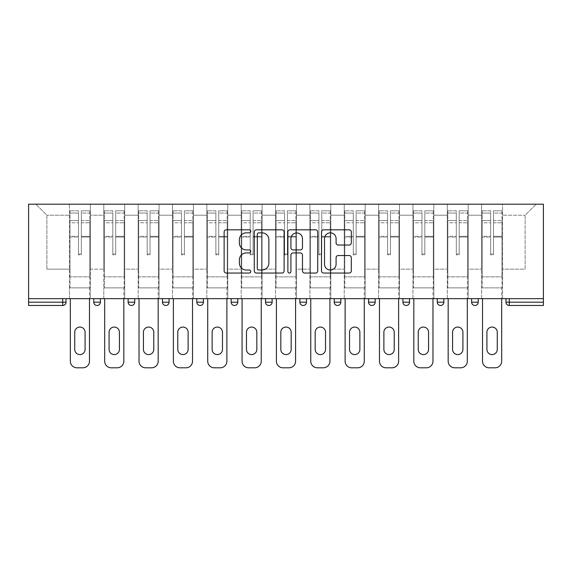 <?xml version="1.0" encoding="UTF-8"?>
<svg xmlns="http://www.w3.org/2000/svg" width="572" height="572" viewBox="0 0 572 572"><rect width="100%" height="100%" fill="white"/><g stroke="black" fill="none" stroke-linecap="round" stroke-linejoin="round"><path stroke-width="0.43" stroke-dasharray="2.86 2.15" d="M250.772 231.331A1.516 1.516 0 0 0 249.256 229.815L226.297 229.815A2.159 2.159 0 0 0 224.131 231.982L224.131 270.885A2.159 2.159 0 0 0 226.297 273.044L249.256 273.044A1.516 1.516 0 0 0 250.772 271.528A1.516 1.516 0 0 0 249.256 270.02L246.289 270.02A6.914 6.914 0 0 1 239.368 263.099L239.368 259.86A6.914 6.914 0 0 1 246.289 252.946L249.256 252.946A1.516 1.516 0 0 0 250.772 251.43A1.516 1.516 0 0 0 249.256 249.921L246.289 249.921A6.914 6.914 0 0 1 239.368 243L239.368 239.761A6.914 6.914 0 0 1 246.289 232.84L249.256 232.84A1.516 1.516 0 0 0 250.772 231.331M502.552 287.873L481.638 287.873L502.552 287.873L502.552 204.197L536.136 204.197L502.552 204.197L502.552 215.208L525.125 215.208L502.552 215.208L502.552 269.155L525.125 269.155L525.125 215.208L536.136 204.197L525.125 215.208L525.125 269.155L502.552 269.155L502.552 204.197L502.552 287.873L481.638 287.873L502.552 287.873L502.552 298.663L481.638 298.663L502.552 298.663L502.552 287.873M468.203 287.873L447.29 287.873L468.203 287.873L468.203 204.197L502.552 204.197L468.203 204.197L468.203 215.208L481.638 215.208L481.638 269.155L481.638 215.208L468.203 215.208L468.203 269.155L481.638 269.155L468.203 269.155L468.203 204.197L468.203 287.873L447.29 287.873L468.203 287.873L468.203 298.663L447.29 298.663L468.203 298.663L468.203 287.873M433.855 287.873L412.941 287.873L433.855 287.873L433.855 204.197L468.203 204.197L433.855 204.197L433.855 215.208L447.29 215.208L447.29 269.155L447.29 215.208L433.855 215.208L433.855 269.155L447.29 269.155L433.855 269.155L433.855 204.197L433.855 287.873L412.941 287.873L433.855 287.873L433.855 298.663L412.941 298.663L433.855 298.663L433.855 287.873M399.506 287.873L378.592 287.873L399.506 287.873L399.506 204.197L433.855 204.197L399.506 204.197L399.506 215.208L412.941 215.208L412.941 269.155L412.941 215.208L399.506 215.208L399.506 269.155L412.941 269.155L399.506 269.155L399.506 204.197L399.506 287.873L378.592 287.873L399.506 287.873L399.506 298.663L378.592 298.663L399.506 298.663L399.506 287.873M365.158 287.873L344.237 287.873L365.158 287.873L365.158 204.197L399.506 204.197L365.158 204.197L365.158 215.208L378.592 215.208L378.592 269.155L378.592 215.208L365.158 215.208L365.158 269.155L378.592 269.155L365.158 269.155L365.158 204.197L365.158 287.873L344.237 287.873L365.158 287.873L365.158 298.663L344.237 298.663L365.158 298.663L365.158 287.873M330.809 287.873L309.888 287.873L330.809 287.873L330.809 204.197L365.158 204.197L330.809 204.197L330.809 215.208L344.237 215.208L344.237 269.155L344.237 215.208L330.809 215.208L330.809 269.155L344.237 269.155L330.809 269.155L330.809 204.197L330.809 287.873L309.888 287.873L330.809 287.873L330.809 298.663L309.888 298.663L330.809 298.663L330.809 287.873M296.46 287.873L275.54 287.873L296.46 287.873L296.46 204.197L330.809 204.197L296.46 204.197L296.46 215.208L309.888 215.208L309.888 269.155L309.888 215.208L296.46 215.208L296.46 269.155L309.888 269.155L296.46 269.155L296.46 204.197L296.46 287.873L275.54 287.873L296.46 287.873L296.46 298.663L275.54 298.663L296.46 298.663L296.46 287.873M262.112 287.873L241.191 287.873L262.112 287.873L262.112 204.197L296.46 204.197L262.112 204.197L262.112 215.208L275.54 215.208L275.54 269.155L275.54 215.208L262.112 215.208L262.112 269.155L275.54 269.155L262.112 269.155L262.112 204.197L262.112 287.873L241.191 287.873L262.112 287.873L262.112 298.663L241.191 298.663L262.112 298.663L262.112 287.873M227.763 287.873L206.842 287.873L227.763 287.873L227.763 204.197L262.112 204.197L227.763 204.197L227.763 215.208L241.191 215.208L241.191 269.155L241.191 215.208L227.763 215.208L227.763 269.155L241.191 269.155L227.763 269.155L227.763 204.197L227.763 287.873L206.842 287.873L227.763 287.873L227.763 298.663L206.842 298.663L227.763 298.663L227.763 287.873M193.407 287.873L172.494 287.873L193.407 287.873L193.407 204.197L227.763 204.197L193.407 204.197L193.407 215.208L206.842 215.208L206.842 269.155L206.842 215.208L193.407 215.208L193.407 269.155L206.842 269.155L193.407 269.155L193.407 204.197L193.407 287.873L172.494 287.873L193.407 287.873L193.407 298.663L172.494 298.663L193.407 298.663L193.407 287.873M159.059 287.873L138.145 287.873L159.059 287.873L159.059 204.197L193.407 204.197L159.059 204.197L159.059 215.208L172.494 215.208L172.494 269.155L172.494 215.208L159.059 215.208L159.059 269.155L172.494 269.155L159.059 269.155L159.059 204.197L159.059 287.873L138.145 287.873L159.059 287.873L159.059 298.663L138.145 298.663L159.059 298.663L159.059 287.873M124.71 287.873L103.797 287.873L124.71 287.873L124.71 204.197L159.059 204.197L124.71 204.197L124.71 215.208L138.145 215.208L138.145 269.155L138.145 215.208L124.71 215.208L124.71 269.155L138.145 269.155L124.71 269.155L124.71 204.197L124.71 287.873L103.797 287.873L124.71 287.873L124.71 298.663L103.797 298.663L124.71 298.663L124.71 287.873M28.6 298.663L543.4 298.663L543.4 204.197L28.6 204.197L28.6 305.484L62.727 305.484L62.727 302.18L28.6 302.18M103.797 204.197L124.71 204.197L90.362 204.197L103.797 204.197L103.797 269.155L103.797 215.208L90.362 215.208L103.797 215.208L103.797 204.197L103.797 287.873L103.797 204.197M69.448 204.197L90.362 204.197L90.362 269.155L103.797 269.155L90.362 269.155L90.362 204.197L90.362 287.873L69.448 287.873L90.362 287.873L90.362 204.197L35.864 204.197L69.448 204.197L69.448 269.155L69.448 215.208L46.875 215.208L69.448 215.208L69.448 204.197L69.448 287.873L90.362 287.873L69.448 287.873L69.448 204.197M481.638 215.208L481.638 204.197L481.638 215.208M447.29 215.208L447.29 204.197L447.29 215.208M412.941 215.208L412.941 204.197L412.941 215.208M378.592 215.208L378.592 204.197L378.592 215.208M344.237 215.208L344.237 204.197L344.237 215.208M309.888 215.208L309.888 204.197L309.888 215.208M275.54 215.208L275.54 204.197L275.54 215.208M241.191 215.208L241.191 204.197L241.191 215.208M206.842 215.208L206.842 204.197L206.842 215.208M172.494 215.208L172.494 204.197L172.494 215.208M138.145 215.208L138.145 204.197L138.145 215.208M46.875 269.155L69.448 269.155L46.875 269.155L46.875 215.208L35.864 204.197L46.875 215.208L46.875 269.155M505.97 302.18L509.273 302.18L509.273 305.484L543.4 305.484L543.4 302.18L509.273 302.18L509.273 298.663L505.97 298.663L543.4 298.663L509.273 298.663M69.448 298.663L69.448 287.873L69.448 298.663L90.362 298.663L90.362 287.873L90.362 298.663L69.448 298.663M471.621 298.663L478.228 298.663L471.621 298.663M437.273 298.663L443.872 298.663L437.273 298.663M402.917 298.663L409.523 298.663L402.917 298.663M368.568 298.663L375.175 298.663L368.568 298.663M334.22 298.663L340.826 298.663L334.22 298.663L334.22 302.18L340.826 302.18L340.826 298.663M299.871 298.663L306.478 298.663L299.871 298.663M265.522 298.663L272.129 298.663L265.522 298.663L265.522 302.18L272.129 302.18L272.129 298.663M231.174 298.663L237.78 298.663L231.174 298.663M196.825 298.663L203.432 298.663L196.825 298.663M162.477 298.663L169.083 298.663L162.477 298.663M128.128 298.663L134.727 298.663L128.128 298.663M93.772 298.663L100.379 298.663L93.772 298.663M543.4 298.663L543.4 302.18M103.797 298.663L103.797 287.873L103.797 298.663M138.145 298.663L138.145 204.197L138.145 298.663M172.494 298.663L172.494 204.197L172.494 298.663M206.842 298.663L206.842 204.197L206.842 298.663M241.191 298.663L241.191 204.197L241.191 298.663M275.54 298.663L275.54 204.197L275.54 298.663M309.888 298.663L309.888 204.197L309.888 298.663M344.237 298.663L344.237 204.197L344.237 298.663M378.592 298.663L378.592 204.197L378.592 298.663M412.941 298.663L412.941 204.197L412.941 298.663M447.29 298.663L447.29 204.197L447.29 298.663M481.638 298.663L481.638 204.197L481.638 298.663M196.825 302.18L203.432 302.18L203.432 298.663M303.174 305.484A3.303 3.303 0 0 1 299.871 302.18A3.303 3.303 0 0 0 303.174 305.484A3.303 3.303 0 0 0 306.478 302.18L306.478 298.663M371.872 305.484A3.303 3.303 0 0 0 375.175 302.18L375.175 298.663M268.826 305.484A3.303 3.303 0 0 0 272.129 302.18M337.523 305.484A3.303 3.303 0 0 0 340.826 302.18M440.569 305.484A3.303 3.303 0 0 1 437.273 302.18A3.303 3.303 0 0 0 440.569 305.484A3.303 3.303 0 0 0 443.872 302.18L437.273 302.18M474.924 305.484A3.303 3.303 0 0 1 471.621 302.18A3.303 3.303 0 0 0 474.924 305.484M284.112 270.885L284.112 231.982A2.159 2.159 0 0 0 281.946 229.815L256.442 229.815A2.159 2.159 0 0 0 254.283 231.982L254.283 270.885A2.159 2.159 0 0 0 256.442 273.044L281.946 273.044A2.159 2.159 0 0 0 284.112 270.885M258.823 232.84A1.516 1.516 0 0 0 257.307 234.356L257.307 268.504A1.516 1.516 0 0 0 258.823 270.02L261.955 270.02A6.914 6.914 0 0 0 268.869 263.099L268.869 239.761A6.914 6.914 0 0 0 261.955 232.84L258.823 232.84M290.054 229.815L315.558 229.815A2.159 2.159 0 0 1 317.717 231.982L317.717 270.885A2.159 2.159 0 0 1 315.558 273.044L304.64 273.044A2.159 2.159 0 0 1 302.481 270.885L302.481 255.105A2.159 2.159 0 0 0 300.321 252.946L293.078 252.946A2.159 2.159 0 0 0 290.919 255.105L290.919 271.528A1.516 1.516 0 0 1 289.403 273.044A1.516 1.516 0 0 1 287.888 271.528L287.888 231.982A2.159 2.159 0 0 1 290.054 229.815M302.481 238.731A5.784 5.784 0 0 0 296.696 232.954A5.784 5.784 0 0 0 290.919 238.731L290.919 247.755A2.159 2.159 0 0 0 293.078 249.921L300.321 249.921A2.159 2.159 0 0 0 302.481 247.755L302.481 238.731M338.252 245.052L349.163 245.052A2.159 2.159 0 0 0 351.322 242.893L351.322 231.982A2.159 2.159 0 0 0 349.163 229.815L323.659 229.815A2.159 2.159 0 0 0 321.5 231.982L321.5 270.885A2.159 2.159 0 0 0 323.659 273.044L349.163 273.044A2.159 2.159 0 0 0 351.322 270.885L351.322 257.7A2.159 2.159 0 0 0 349.163 255.534L338.252 255.534A2.159 2.159 0 0 0 336.086 257.7L336.086 264.235A5.784 5.784 0 0 1 330.309 270.02A5.784 5.784 0 0 1 324.524 264.235L324.524 238.624A5.784 5.784 0 0 1 330.309 232.84A5.784 5.784 0 0 1 336.086 238.624L336.086 242.893A2.159 2.159 0 0 0 338.252 245.052M81.338 237.073L81.338 213.056L89.811 213.056L89.811 210.803L89.811 222.78L89.811 213.056L81.338 213.056L81.338 210.803L89.811 210.803L81.338 210.803L81.338 237.073L89.811 237.073L89.811 220.527L89.811 276.862L89.811 236.3L89.811 276.862L69.999 276.862L69.999 213.056L78.471 213.056L78.471 237.073L78.471 210.803L69.999 210.803L78.471 210.803L78.471 254.068L81.338 254.068L81.338 210.803L81.338 236.3L89.811 236.3L81.338 236.3L81.338 254.068L78.471 254.068L78.471 213.056L69.999 213.056L69.999 210.803L69.999 222.78L78.471 222.78L69.999 222.78L69.999 232.825L69.999 220.527L78.471 220.527L69.999 220.527L69.999 237.073L69.999 232.825L69.999 236.3L78.471 236.3L69.999 236.3L69.999 276.862L69.999 237.073L78.471 237.073L78.471 254.84L81.338 254.84L81.338 237.073L89.811 237.073L89.811 287.873L69.999 287.873L89.811 287.873L89.811 276.862L69.999 276.862L89.811 276.862L69.999 276.862L69.999 237.073L78.471 237.073L78.471 254.84L81.338 254.84L81.338 237.073M70.327 298.663L70.327 361.197A6.607 6.607 0 0 0 76.934 367.803L82.876 367.803A6.607 6.607 0 0 0 89.482 361.197L89.482 287.873L70.327 287.873L89.482 287.873L89.482 298.663M74.732 332.239A5.177 5.177 0 0 1 79.901 327.062A5.177 5.177 0 0 1 85.078 332.239L85.078 349.413A5.177 5.177 0 0 1 79.901 354.59A5.177 5.177 0 0 1 74.732 349.413L74.732 332.239M69.999 276.862L69.999 287.873L69.999 276.862M81.338 254.84L81.338 254.068L81.338 254.84M78.471 254.84L78.471 254.068L78.471 254.84M115.687 237.073L115.687 213.056L124.16 213.056L124.16 210.803L124.16 222.78L124.16 213.056L115.687 213.056L115.687 210.803L124.16 210.803L115.687 210.803L115.687 237.073L124.16 237.073L124.16 220.527L124.16 276.862L124.16 236.3L124.16 276.862L104.347 276.862L104.347 213.056L112.82 213.056L112.82 237.073L112.82 210.803L104.347 210.803L112.82 210.803L112.82 254.068L115.687 254.068L115.687 210.803L115.687 236.3L124.16 236.3L115.687 236.3L115.687 254.068L112.82 254.068L112.82 213.056L104.347 213.056L104.347 210.803L104.347 222.78L112.82 222.78L104.347 222.78L104.347 232.825L104.347 220.527L112.82 220.527L104.347 220.527L104.347 237.073L104.347 232.825L104.347 236.3L112.82 236.3L104.347 236.3L104.347 276.862L104.347 237.073L112.82 237.073L112.82 254.84L115.687 254.84L115.687 237.073L124.16 237.073L124.16 287.873L104.347 287.873L124.16 287.873L124.16 276.862L104.347 276.862L124.16 276.862L104.347 276.862L104.347 237.073L112.82 237.073L112.82 254.84L115.687 254.84L115.687 237.073M104.676 298.663L104.676 361.197A6.607 6.607 0 0 0 111.283 367.803L117.224 367.803A6.607 6.607 0 0 0 123.831 361.197L123.831 287.873L104.676 287.873L123.831 287.873L123.831 298.663M109.08 332.239A5.177 5.177 0 0 1 114.25 327.062A5.177 5.177 0 0 1 119.426 332.239L119.426 349.413A5.177 5.177 0 0 1 114.25 354.59A5.177 5.177 0 0 1 109.08 349.413L109.08 332.239M104.347 276.862L104.347 287.873L104.347 276.862M115.687 254.84L115.687 254.068L115.687 254.84M112.82 254.84L112.82 254.068L112.82 254.84M150.036 237.073L150.036 213.056L158.508 213.056L158.508 210.803L158.508 222.78L158.508 213.056L150.036 213.056L150.036 210.803L158.508 210.803L150.036 210.803L150.036 237.073L158.508 237.073L158.508 220.527L158.508 276.862L158.508 236.3L158.508 276.862L138.696 276.862L138.696 213.056L147.168 213.056L147.168 237.073L147.168 210.803L138.696 210.803L147.168 210.803L147.168 254.068L150.036 254.068L150.036 210.803L150.036 236.3L158.508 236.3L150.036 236.3L150.036 254.068L147.168 254.068L147.168 213.056L138.696 213.056L138.696 210.803L138.696 222.78L147.168 222.78L138.696 222.78L138.696 232.825L138.696 220.527L147.168 220.527L138.696 220.527L138.696 237.073L138.696 232.825L138.696 236.3L147.168 236.3L138.696 236.3L138.696 276.862L138.696 237.073L147.168 237.073L147.168 254.84L150.036 254.84L150.036 237.073L158.508 237.073L158.508 287.873L138.696 287.873L158.508 287.873L158.508 276.862L138.696 276.862L158.508 276.862L138.696 276.862L138.696 237.073L147.168 237.073L147.168 254.84L150.036 254.84L150.036 237.073M139.025 298.663L139.025 361.197A6.607 6.607 0 0 0 145.631 367.803L151.573 367.803A6.607 6.607 0 0 0 158.179 361.197L158.179 287.873L139.025 287.873L158.179 287.873L158.179 298.663M143.429 332.239A5.177 5.177 0 0 1 148.606 327.062A5.177 5.177 0 0 1 153.775 332.239L153.775 349.413A5.177 5.177 0 0 1 148.606 354.59A5.177 5.177 0 0 1 143.429 349.413L143.429 332.239M138.696 276.862L138.696 287.873L138.696 276.862M150.036 254.84L150.036 254.068L150.036 254.84M147.168 254.84L147.168 254.068L147.168 254.84M184.384 237.073L184.384 213.056L192.857 213.056L192.857 210.803L192.857 222.78L192.857 213.056L184.384 213.056L184.384 210.803L192.857 210.803L184.384 210.803L184.384 237.073L192.857 237.073L192.857 220.527L192.857 276.862L192.857 236.3L192.857 276.862L173.044 276.862L173.044 213.056L181.524 213.056L181.524 237.073L181.524 210.803L173.044 210.803L181.524 210.803L181.524 254.068L184.384 254.068L184.384 210.803L184.384 236.3L192.857 236.3L184.384 236.3L184.384 254.068L181.524 254.068L181.524 213.056L173.044 213.056L173.044 210.803L173.044 222.78L181.524 222.78L173.044 222.78L173.044 232.825L173.044 220.527L181.524 220.527L173.044 220.527L173.044 237.073L173.044 232.825L173.044 236.3L181.524 236.3L173.044 236.3L173.044 276.862L173.044 237.073L181.524 237.073L181.524 254.84L184.384 254.84L184.384 237.073L192.857 237.073L192.857 287.873L173.044 287.873L192.857 287.873L192.857 276.862L173.044 276.862L192.857 276.862L173.044 276.862L173.044 237.073L181.524 237.073L181.524 254.84L184.384 254.84L184.384 237.073M173.373 298.663L173.373 361.197A6.607 6.607 0 0 0 179.98 367.803L185.921 367.803A6.607 6.607 0 0 0 192.528 361.197L192.528 287.873L173.373 287.873L192.528 287.873L192.528 298.663M177.778 332.239A5.177 5.177 0 0 1 182.954 327.062A5.177 5.177 0 0 1 188.124 332.239L188.124 349.413A5.177 5.177 0 0 1 182.954 354.59A5.177 5.177 0 0 1 177.778 349.413L177.778 332.239M173.044 276.862L173.044 287.873L173.044 276.862M184.384 254.84L184.384 254.068L184.384 254.84M181.524 254.84L181.524 254.068L181.524 254.84M218.733 237.073L218.733 213.056L227.213 213.056L227.213 210.803L227.213 222.78L227.213 213.056L218.733 213.056L218.733 210.803L227.213 210.803L218.733 210.803L218.733 237.073L227.213 237.073L227.213 220.527L227.213 276.862L227.213 236.3L227.213 276.862L207.393 276.862L207.393 213.056L215.873 213.056L215.873 237.073L215.873 210.803L207.393 210.803L215.873 210.803L215.873 254.068L218.733 254.068L218.733 210.803L218.733 236.3L227.213 236.3L218.733 236.3L218.733 254.068L215.873 254.068L215.873 213.056L207.393 213.056L207.393 210.803L207.393 222.78L215.873 222.78L207.393 222.78L207.393 232.825L207.393 220.527L215.873 220.527L207.393 220.527L207.393 237.073L207.393 232.825L207.393 236.3L215.873 236.3L207.393 236.3L207.393 276.862L207.393 237.073L215.873 237.073L215.873 254.84L218.733 254.84L218.733 237.073L227.213 237.073L227.213 287.873L207.393 287.873L227.213 287.873L227.213 276.862L207.393 276.862L227.213 276.862L207.393 276.862L207.393 237.073L215.873 237.073L215.873 254.84L218.733 254.84L218.733 237.073M207.722 298.663L207.722 361.197A6.607 6.607 0 0 0 214.328 367.803L220.277 367.803A6.607 6.607 0 0 0 226.877 361.197L226.877 287.873L207.722 287.873L226.877 287.873L226.877 298.663M212.126 332.239A5.177 5.177 0 0 1 217.303 327.062A5.177 5.177 0 0 1 222.472 332.239L222.472 349.413A5.177 5.177 0 0 1 217.303 354.59A5.177 5.177 0 0 1 212.126 349.413L212.126 332.239M207.393 276.862L207.393 287.873L207.393 276.862M218.733 254.84L218.733 254.068L218.733 254.84M215.873 254.84L215.873 254.068L215.873 254.84M253.081 237.073L253.081 213.056L261.561 213.056L261.561 210.803L261.561 222.78L261.561 213.056L253.081 213.056L253.081 210.803L261.561 210.803L253.081 210.803L253.081 237.073L261.561 237.073L261.561 220.527L261.561 276.862L261.561 236.3L261.561 276.862L241.742 276.862L241.742 213.056L250.221 213.056L250.221 237.073L250.221 210.803L241.742 210.803L250.221 210.803L250.221 254.068L253.081 254.068L253.081 210.803L253.081 236.3L261.561 236.3L253.081 236.3L253.081 254.068L250.221 254.068L250.221 213.056L241.742 213.056L241.742 210.803L241.742 222.78L250.221 222.78L241.742 222.78L241.742 232.825L241.742 220.527L250.221 220.527L241.742 220.527L241.742 237.073L241.742 232.825L241.742 236.3L250.221 236.3L241.742 236.3L241.742 276.862L241.742 237.073L250.221 237.073L250.221 254.84L253.081 254.84L253.081 237.073L261.561 237.073L261.561 287.873L241.742 287.873L261.561 287.873L261.561 276.862L241.742 276.862L261.561 276.862L241.742 276.862L241.742 237.073L250.221 237.073L250.221 254.84L253.081 254.84L253.081 237.073M242.07 298.663L242.07 361.197A6.607 6.607 0 0 0 248.677 367.803L254.626 367.803A6.607 6.607 0 0 0 261.232 361.197L261.232 287.873L242.07 287.873L261.232 287.873L261.232 298.663M246.475 332.239A5.177 5.177 0 0 1 251.651 327.062A5.177 5.177 0 0 1 256.828 332.239L256.828 349.413A5.177 5.177 0 0 1 251.651 354.59A5.177 5.177 0 0 1 246.475 349.413L246.475 332.239M241.742 276.862L241.742 287.873L241.742 276.862M253.081 254.84L253.081 254.068L253.081 254.84M250.221 254.84L250.221 254.068L250.221 254.84M287.43 237.073L287.43 213.056L295.91 213.056L295.91 210.803L295.91 222.78L295.91 213.056L287.43 213.056L287.43 210.803L295.91 210.803L287.43 210.803L287.43 237.073L295.91 237.073L295.91 220.527L295.91 276.862L295.91 236.3L295.91 276.862L276.09 276.862L276.09 213.056L284.57 213.056L284.57 237.073L284.57 210.803L276.09 210.803L284.57 210.803L284.57 254.068L287.43 254.068L287.43 210.803L287.43 236.3L295.91 236.3L287.43 236.3L287.43 254.068L284.57 254.068L284.57 213.056L276.09 213.056L276.09 210.803L276.09 222.78L284.57 222.78L276.09 222.78L276.09 232.825L276.09 220.527L284.57 220.527L276.09 220.527L276.09 237.073L276.09 232.825L276.09 236.3L284.57 236.3L276.09 236.3L276.09 276.862L276.09 237.073L284.57 237.073L284.57 254.84L287.43 254.84L287.43 237.073L295.91 237.073L295.91 287.873L276.09 287.873L295.91 287.873L295.91 276.862L276.09 276.862L295.91 276.862L276.09 276.862L276.09 237.073L284.57 237.073L284.57 254.84L287.43 254.84L287.43 237.073M276.419 298.663L276.419 361.197A6.607 6.607 0 0 0 283.026 367.803L288.974 367.803A6.607 6.607 0 0 0 295.581 361.197L295.581 287.873L276.419 287.873L295.581 287.873L295.581 298.663M280.823 332.239A5.177 5.177 0 0 1 286 327.062A5.177 5.177 0 0 1 291.177 332.239L291.177 349.413A5.177 5.177 0 0 1 286 354.59A5.177 5.177 0 0 1 280.823 349.413L280.823 332.239M276.09 276.862L276.09 287.873L276.09 276.862M287.43 254.84L287.43 254.068L287.43 254.84M284.57 254.84L284.57 254.068L284.57 254.84M321.779 237.073L321.779 213.056L330.258 213.056L330.258 210.803L330.258 222.78L330.258 213.056L321.779 213.056L321.779 210.803L330.258 210.803L321.779 210.803L321.779 237.073L330.258 237.073L330.258 220.527L330.258 276.862L330.258 236.3L330.258 276.862L310.439 276.862L310.439 213.056L318.919 213.056L318.919 237.073L318.919 210.803L310.439 210.803L318.919 210.803L318.919 254.068L321.779 254.068L321.779 210.803L321.779 236.3L330.258 236.3L321.779 236.3L321.779 254.068L318.919 254.068L318.919 213.056L310.439 213.056L310.439 210.803L310.439 222.78L318.919 222.78L310.439 222.78L310.439 232.825L310.439 220.527L318.919 220.527L310.439 220.527L310.439 237.073L310.439 232.825L310.439 236.3L318.919 236.3L310.439 236.3L310.439 276.862L310.439 237.073L318.919 237.073L318.919 254.84L321.779 254.84L321.779 237.073L330.258 237.073L330.258 287.873L310.439 287.873L330.258 287.873L330.258 276.862L310.439 276.862L330.258 276.862L310.439 276.862L310.439 237.073L318.919 237.073L318.919 254.84L321.779 254.84L321.779 237.073M310.768 298.663L310.768 361.197A6.607 6.607 0 0 0 317.374 367.803L323.323 367.803A6.607 6.607 0 0 0 329.93 361.197L329.93 287.873L310.768 287.873L329.93 287.873L329.93 298.663M315.172 332.239A5.177 5.177 0 0 1 320.349 327.062A5.177 5.177 0 0 1 325.525 332.239L325.525 349.413A5.177 5.177 0 0 1 320.349 354.59A5.177 5.177 0 0 1 315.172 349.413L315.172 332.239M310.439 276.862L310.439 287.873L310.439 276.862M321.779 254.84L321.779 254.068L321.779 254.84M318.919 254.84L318.919 254.068L318.919 254.84M356.127 237.073L356.127 213.056L364.607 213.056L364.607 210.803L364.607 222.78L364.607 213.056L356.127 213.056L356.127 210.803L364.607 210.803L356.127 210.803L356.127 237.073L364.607 237.073L364.607 220.527L364.607 276.862L364.607 236.3L364.607 276.862L344.787 276.862L344.787 213.056L353.267 213.056L353.267 237.073L353.267 210.803L344.787 210.803L353.267 210.803L353.267 254.068L356.127 254.068L356.127 210.803L356.127 236.3L364.607 236.3L356.127 236.3L356.127 254.068L353.267 254.068L353.267 213.056L344.787 213.056L344.787 210.803L344.787 222.78L353.267 222.78L344.787 222.78L344.787 232.825L344.787 220.527L353.267 220.527L344.787 220.527L344.787 237.073L344.787 232.825L344.787 236.3L353.267 236.3L344.787 236.3L344.787 276.862L344.787 237.073L353.267 237.073L353.267 254.84L356.127 254.84L356.127 237.073L364.607 237.073L364.607 287.873L344.787 287.873L364.607 287.873L364.607 276.862L344.787 276.862L364.607 276.862L344.787 276.862L344.787 237.073L353.267 237.073L353.267 254.84L356.127 254.84L356.127 237.073M345.123 298.663L345.123 361.197A6.607 6.607 0 0 0 351.723 367.803L357.672 367.803A6.607 6.607 0 0 0 364.278 361.197L364.278 287.873L345.123 287.873L364.278 287.873L364.278 298.663M349.528 332.239A5.177 5.177 0 0 1 354.697 327.062A5.177 5.177 0 0 1 359.874 332.239L359.874 349.413A5.177 5.177 0 0 1 354.697 354.59A5.177 5.177 0 0 1 349.528 349.413L349.528 332.239M344.787 276.862L344.787 287.873L344.787 276.862M356.127 254.84L356.127 254.068L356.127 254.84M353.267 254.84L353.267 254.068L353.267 254.84M390.476 237.073L390.476 213.056L398.956 213.056L398.956 210.803L398.956 222.78L398.956 213.056L390.476 213.056L390.476 210.803L398.956 210.803L390.476 210.803L390.476 237.073L398.956 237.073L398.956 220.527L398.956 276.862L398.956 236.3L398.956 276.862L379.143 276.862L379.143 213.056L387.616 213.056L387.616 237.073L387.616 210.803L379.143 210.803L387.616 210.803L387.616 254.068L390.476 254.068L390.476 210.803L390.476 236.3L398.956 236.3L390.476 236.3L390.476 254.068L387.616 254.068L387.616 213.056L379.143 213.056L379.143 210.803L379.143 222.78L387.616 222.78L379.143 222.78L379.143 232.825L379.143 220.527L387.616 220.527L379.143 220.527L379.143 237.073L379.143 232.825L379.143 236.3L387.616 236.3L379.143 236.3L379.143 276.862L379.143 237.073L387.616 237.073L387.616 254.84L390.476 254.84L390.476 237.073L398.956 237.073L398.956 287.873L379.143 287.873L398.956 287.873L398.956 276.862L379.143 276.862L398.956 276.862L379.143 276.862L379.143 237.073L387.616 237.073L387.616 254.84L390.476 254.84L390.476 237.073M379.472 298.663L379.472 361.197A6.607 6.607 0 0 0 386.079 367.803L392.02 367.803A6.607 6.607 0 0 0 398.627 361.197L398.627 287.873L379.472 287.873L398.627 287.873L398.627 298.663M383.876 332.239A5.177 5.177 0 0 1 389.046 327.062A5.177 5.177 0 0 1 394.222 332.239L394.222 349.413A5.177 5.177 0 0 1 389.046 354.59A5.177 5.177 0 0 1 383.876 349.413L383.876 332.239M379.143 276.862L379.143 287.873L379.143 276.862M390.476 254.84L390.476 254.068L390.476 254.84M387.616 254.84L387.616 254.068L387.616 254.84M424.832 237.073L424.832 213.056L433.304 213.056L433.304 210.803L433.304 222.78L433.304 213.056L424.832 213.056L424.832 210.803L433.304 210.803L424.832 210.803L424.832 237.073L433.304 237.073L433.304 220.527L433.304 276.862L433.304 236.3L433.304 276.862L413.492 276.862L413.492 213.056L421.964 213.056L421.964 237.073L421.964 210.803L413.492 210.803L421.964 210.803L421.964 254.068L424.832 254.068L424.832 210.803L424.832 236.3L433.304 236.3L424.832 236.3L424.832 254.068L421.964 254.068L421.964 213.056L413.492 213.056L413.492 210.803L413.492 222.78L421.964 222.78L413.492 222.78L413.492 232.825L413.492 220.527L421.964 220.527L413.492 220.527L413.492 237.073L413.492 232.825L413.492 236.3L421.964 236.3L413.492 236.3L413.492 276.862L413.492 237.073L421.964 237.073L421.964 254.84L424.832 254.84L424.832 237.073L433.304 237.073L433.304 287.873L413.492 287.873L433.304 287.873L433.304 276.862L413.492 276.862L433.304 276.862L413.492 276.862L413.492 237.073L421.964 237.073L421.964 254.84L424.832 254.84L424.832 237.073M413.821 298.663L413.821 361.197A6.607 6.607 0 0 0 420.427 367.803L426.369 367.803A6.607 6.607 0 0 0 432.975 361.197L432.975 287.873L413.821 287.873L432.975 287.873L432.975 298.663M418.225 332.239A5.177 5.177 0 0 1 423.394 327.062A5.177 5.177 0 0 1 428.571 332.239L428.571 349.413A5.177 5.177 0 0 1 423.394 354.59A5.177 5.177 0 0 1 418.225 349.413L418.225 332.239M413.492 276.862L413.492 287.873L413.492 276.862M424.832 254.84L424.832 254.068L424.832 254.84M421.964 254.84L421.964 254.068L421.964 254.84M459.18 237.073L459.18 213.056L467.653 213.056L467.653 210.803L467.653 222.78L467.653 213.056L459.18 213.056L459.18 210.803L467.653 210.803L459.18 210.803L459.18 237.073L467.653 237.073L467.653 220.527L467.653 276.862L467.653 236.3L467.653 276.862L447.84 276.862L447.84 213.056L456.313 213.056L456.313 237.073L456.313 210.803L447.84 210.803L456.313 210.803L456.313 254.068L459.18 254.068L459.18 210.803L459.18 236.3L467.653 236.3L459.18 236.3L459.18 254.068L456.313 254.068L456.313 213.056L447.84 213.056L447.84 210.803L447.84 222.78L456.313 222.78L447.84 222.78L447.84 232.825L447.84 220.527L456.313 220.527L447.84 220.527L447.84 237.073L447.84 232.825L447.84 236.3L456.313 236.3L447.84 236.3L447.84 276.862L447.84 237.073L456.313 237.073L456.313 254.84L459.18 254.84L459.18 237.073L467.653 237.073L467.653 287.873L447.84 287.873L467.653 287.873L467.653 276.862L447.84 276.862L467.653 276.862L447.84 276.862L447.84 237.073L456.313 237.073L456.313 254.84L459.18 254.84L459.18 237.073M448.169 298.663L448.169 361.197A6.607 6.607 0 0 0 454.776 367.803L460.717 367.803A6.607 6.607 0 0 0 467.324 361.197L467.324 287.873L448.169 287.873L467.324 287.873L467.324 298.663M452.574 332.239A5.177 5.177 0 0 1 457.75 327.062A5.177 5.177 0 0 1 462.92 332.239L462.92 349.413A5.177 5.177 0 0 1 457.75 354.59A5.177 5.177 0 0 1 452.574 349.413L452.574 332.239M447.84 276.862L447.84 287.873L447.84 276.862M459.18 254.84L459.18 254.068L459.18 254.84M456.313 254.84L456.313 254.068L456.313 254.84M493.529 237.073L493.529 213.056L502.002 213.056L502.002 210.803L502.002 222.78L502.002 213.056L493.529 213.056L493.529 210.803L502.002 210.803L493.529 210.803L493.529 237.073L502.002 237.073L502.002 220.527L502.002 276.862L502.002 236.3L502.002 276.862L482.189 276.862L482.189 213.056L490.662 213.056L490.662 237.073L490.662 210.803L482.189 210.803L490.662 210.803L490.662 254.068L493.529 254.068L493.529 210.803L493.529 236.3L502.002 236.3L493.529 236.3L493.529 254.068L490.662 254.068L490.662 213.056L482.189 213.056L482.189 210.803L482.189 222.78L490.662 222.78L482.189 222.78L482.189 232.825L482.189 220.527L490.662 220.527L482.189 220.527L482.189 237.073L482.189 232.825L482.189 236.3L490.662 236.3L482.189 236.3L482.189 276.862L482.189 237.073L490.662 237.073L490.662 254.84L493.529 254.84L493.529 237.073L502.002 237.073L502.002 287.873L482.189 287.873L502.002 287.873L502.002 276.862L482.189 276.862L502.002 276.862L482.189 276.862L482.189 237.073L490.662 237.073L490.662 254.84L493.529 254.84L493.529 237.073M482.518 298.663L482.518 361.197A6.607 6.607 0 0 0 489.124 367.803L495.066 367.803A6.607 6.607 0 0 0 501.673 361.197L501.673 287.873L482.518 287.873L501.673 287.873L501.673 298.663M486.922 332.239A5.177 5.177 0 0 1 492.099 327.062A5.177 5.177 0 0 1 497.268 332.239L497.268 349.413A5.177 5.177 0 0 1 492.099 354.59A5.177 5.177 0 0 1 486.922 349.413L486.922 332.239M482.189 276.862L482.189 287.873L482.189 276.862M493.529 254.84L493.529 254.068L493.529 254.84M490.662 254.84L490.662 254.068L490.662 254.84M62.727 298.663L62.727 302.18L66.03 302.18M100.379 302.18L93.772 302.18M134.727 302.18L128.128 302.18M169.083 302.18L162.477 302.18M237.78 302.18L231.174 302.18M306.478 302.18L299.871 302.18M375.175 302.18L368.568 302.18M409.523 302.18L402.917 302.18M478.228 302.18L471.621 302.18M81.338 222.78L89.811 222.78L81.338 222.78M81.338 220.527L89.811 220.527L81.338 220.527M115.687 222.78L124.16 222.78L115.687 222.78M115.687 220.527L124.16 220.527L115.687 220.527M150.036 222.78L158.508 222.78L150.036 222.78M150.036 220.527L158.508 220.527L150.036 220.527M184.384 222.78L192.857 222.78L184.384 222.78M184.384 220.527L192.857 220.527L184.384 220.527M218.733 222.78L227.213 222.78L218.733 222.78M218.733 220.527L227.213 220.527L218.733 220.527M253.081 222.78L261.561 222.78L253.081 222.78M253.081 220.527L261.561 220.527L253.081 220.527M287.43 222.78L295.91 222.78L287.43 222.78M287.43 220.527L295.91 220.527L287.43 220.527M321.779 222.78L330.258 222.78L321.779 222.78M321.779 220.527L330.258 220.527L321.779 220.527M356.127 222.78L364.607 222.78L356.127 222.78M356.127 220.527L364.607 220.527L356.127 220.527M390.476 222.78L398.956 222.78L390.476 222.78M390.476 220.527L398.956 220.527L390.476 220.527M424.832 222.78L433.304 222.78L424.832 222.78M424.832 220.527L433.304 220.527L424.832 220.527M459.18 222.78L467.653 222.78L459.18 222.78M459.18 220.527L467.653 220.527L459.18 220.527M493.529 222.78L502.002 222.78L493.529 222.78M493.529 220.527L502.002 220.527L493.529 220.527"/><path stroke-width="0.86" d="M250.772 231.331A1.516 1.516 0 0 0 249.256 229.815L226.297 229.815A2.159 2.159 0 0 0 224.131 231.982L224.131 270.885A2.159 2.159 0 0 0 226.297 273.044L249.256 273.044A1.516 1.516 0 0 0 250.772 271.528A1.516 1.516 0 0 0 249.256 270.02L246.289 270.02A6.914 6.914 0 0 1 239.368 263.099L239.368 259.86A6.914 6.914 0 0 1 246.289 252.946L249.256 252.946A1.516 1.516 0 0 0 250.772 251.43A1.516 1.516 0 0 0 249.256 249.921L246.289 249.921A6.914 6.914 0 0 1 239.368 243L239.368 239.761A6.914 6.914 0 0 1 246.289 232.84L249.256 232.84A1.516 1.516 0 0 0 250.772 231.331M349.163 245.052A2.159 2.159 0 0 0 351.322 242.893L351.322 231.982A2.159 2.159 0 0 0 349.163 229.815L323.659 229.815A2.159 2.159 0 0 0 321.5 231.982L321.5 270.885A2.159 2.159 0 0 0 323.659 273.044L349.163 273.044A2.159 2.159 0 0 0 351.322 270.885L351.322 257.7A2.159 2.159 0 0 0 349.163 255.534L338.252 255.534A2.159 2.159 0 0 0 336.086 257.7L336.086 264.235A5.784 5.784 0 0 1 330.309 270.02A5.784 5.784 0 0 1 324.524 264.235L324.524 238.624A5.784 5.784 0 0 1 330.309 232.84A5.784 5.784 0 0 1 336.086 238.624L336.086 242.893A2.159 2.159 0 0 0 338.252 245.052L349.163 245.052M543.4 298.663L28.6 298.663L28.6 204.197L543.4 204.197L543.4 305.484L509.273 305.484A3.303 3.303 0 0 1 505.97 302.18L505.97 298.663L505.97 302.18A3.303 3.303 0 0 0 509.273 305.484A3.303 3.303 0 0 1 505.97 302.18L543.4 302.18M284.112 231.982A2.159 2.159 0 0 0 281.946 229.815L256.442 229.815A2.159 2.159 0 0 0 254.283 231.982L254.283 270.885A2.159 2.159 0 0 0 256.442 273.044L281.946 273.044A2.159 2.159 0 0 0 284.112 270.885L284.112 231.982M290.054 229.815L315.558 229.815A2.159 2.159 0 0 1 317.717 231.982L317.717 270.885A2.159 2.159 0 0 1 315.558 273.044L304.64 273.044A2.159 2.159 0 0 1 302.481 270.885L302.481 255.105A2.159 2.159 0 0 0 300.321 252.946L293.078 252.946A2.159 2.159 0 0 0 290.919 255.105L290.919 271.528A1.516 1.516 0 0 1 289.403 273.044A1.516 1.516 0 0 1 287.888 271.528L287.888 231.982A2.159 2.159 0 0 1 290.054 229.815M62.727 305.484A3.303 3.303 0 0 0 66.03 302.18L62.727 302.18L62.727 305.484A3.303 3.303 0 0 0 66.03 302.18L66.03 298.663L66.03 302.18A3.303 3.303 0 0 1 62.727 305.484L28.6 305.484L28.6 302.18L62.727 302.18L62.727 298.663M28.6 298.663L28.6 302.18M93.772 298.663L93.772 302.18L93.772 298.663M97.076 305.484A3.303 3.303 0 0 1 93.772 302.18A3.303 3.303 0 0 0 97.076 305.484A3.303 3.303 0 0 0 100.379 302.18L100.379 298.663L100.379 302.18A3.303 3.303 0 0 1 97.076 305.484A3.303 3.303 0 0 1 93.772 302.18L100.379 302.18A3.303 3.303 0 0 1 97.076 305.484M128.128 298.663L128.128 302.18L128.128 298.663M134.727 298.663L134.727 302.18L134.727 298.663M162.477 298.663L162.477 302.18L162.477 298.663M169.083 298.663L169.083 302.18L169.083 298.663M196.825 298.663L196.825 302.18L196.825 298.663M203.432 298.663L203.432 302.18A3.303 3.303 0 0 1 200.128 305.484A3.303 3.303 0 0 1 196.825 302.18A3.303 3.303 0 0 0 200.128 305.484A3.303 3.303 0 0 0 203.432 302.18A3.303 3.303 0 0 1 200.128 305.484A3.303 3.303 0 0 1 196.825 302.18L203.432 302.18M231.174 298.663L231.174 302.18L231.174 298.663M237.78 298.663L237.78 302.18L237.78 298.663M272.129 298.663L272.129 302.18L265.522 302.18A3.303 3.303 0 0 0 268.826 305.484A3.303 3.303 0 0 1 265.522 302.18L265.522 298.663M299.871 298.663L299.871 302.18L299.871 298.663M306.478 298.663L306.478 302.18A3.303 3.303 0 0 1 303.174 305.484A3.303 3.303 0 0 1 299.871 302.18L306.478 302.18A3.303 3.303 0 0 1 303.174 305.484M340.826 298.663L340.826 302.18L334.22 302.18A3.303 3.303 0 0 0 337.523 305.484A3.303 3.303 0 0 1 334.22 302.18L334.22 298.663M368.568 298.663L368.568 302.18L368.568 298.663M375.175 298.663L375.175 302.18A3.303 3.303 0 0 1 371.872 305.484A3.303 3.303 0 0 1 368.568 302.18A3.303 3.303 0 0 0 371.872 305.484A3.303 3.303 0 0 1 368.568 302.18L375.175 302.18A3.303 3.303 0 0 1 371.872 305.484M402.917 298.663L402.917 302.18L402.917 298.663M409.523 298.663L409.523 302.18L409.523 298.663M437.273 298.663L437.273 302.18L437.273 298.663M443.872 298.663L443.872 302.18L443.872 298.663M471.621 298.663L471.621 302.18L471.621 298.663M478.228 298.663L478.228 302.18L478.228 298.663M131.431 305.484A3.303 3.303 0 0 1 128.128 302.18A3.303 3.303 0 0 0 131.431 305.484A3.303 3.303 0 0 0 134.727 302.18A3.303 3.303 0 0 1 131.431 305.484A3.303 3.303 0 0 1 128.128 302.18L134.727 302.18A3.303 3.303 0 0 1 131.431 305.484M165.78 305.484A3.303 3.303 0 0 1 162.477 302.18A3.303 3.303 0 0 0 165.78 305.484A3.303 3.303 0 0 0 169.083 302.18A3.303 3.303 0 0 1 165.78 305.484A3.303 3.303 0 0 1 162.477 302.18L169.083 302.18A3.303 3.303 0 0 1 165.78 305.484M234.477 305.484A3.303 3.303 0 0 1 231.174 302.18A3.303 3.303 0 0 0 234.477 305.484A3.303 3.303 0 0 0 237.78 302.18A3.303 3.303 0 0 1 234.477 305.484A3.303 3.303 0 0 1 231.174 302.18L237.78 302.18A3.303 3.303 0 0 1 234.477 305.484M268.826 305.484A3.303 3.303 0 0 0 272.129 302.18A3.303 3.303 0 0 1 268.826 305.484A3.303 3.303 0 0 1 265.522 302.18M337.523 305.484A3.303 3.303 0 0 0 340.826 302.18A3.303 3.303 0 0 1 337.523 305.484A3.303 3.303 0 0 1 334.22 302.18M406.22 305.484A3.303 3.303 0 0 1 402.917 302.18A3.303 3.303 0 0 0 406.22 305.484A3.303 3.303 0 0 0 409.523 302.18A3.303 3.303 0 0 1 406.22 305.484A3.303 3.303 0 0 1 402.917 302.18L409.523 302.18A3.303 3.303 0 0 1 406.22 305.484M440.569 305.484A3.303 3.303 0 0 1 437.273 302.18L443.872 302.18A3.303 3.303 0 0 1 440.569 305.484A3.303 3.303 0 0 0 443.872 302.18M474.924 305.484A3.303 3.303 0 0 1 471.621 302.18L478.228 302.18A3.303 3.303 0 0 1 474.924 305.484A3.303 3.303 0 0 0 478.228 302.18A3.303 3.303 0 0 1 474.924 305.484M258.823 232.84A1.516 1.516 0 0 0 257.307 234.356L257.307 268.504A1.516 1.516 0 0 0 258.823 270.02L261.955 270.02A6.914 6.914 0 0 0 268.869 263.099L268.869 239.761A6.914 6.914 0 0 0 261.955 232.84L258.823 232.84M302.481 238.731A5.784 5.784 0 0 0 296.696 232.954A5.784 5.784 0 0 0 290.919 238.731L290.919 247.755A2.159 2.159 0 0 0 293.078 249.921L300.321 249.921A2.159 2.159 0 0 0 302.481 247.755L302.481 238.731M89.482 298.663L89.482 361.197A6.607 6.607 0 0 1 82.876 367.803L76.934 367.803A6.607 6.607 0 0 1 70.327 361.197L70.327 298.663M74.732 332.239A5.177 5.177 0 0 1 79.901 327.062A5.177 5.177 0 0 1 85.078 332.239L85.078 349.413A5.177 5.177 0 0 1 79.901 354.59A5.177 5.177 0 0 1 74.732 349.413L74.732 332.239M123.831 298.663L123.831 361.197A6.607 6.607 0 0 1 117.224 367.803L111.283 367.803A6.607 6.607 0 0 1 104.676 361.197L104.676 298.663M109.08 332.239A5.177 5.177 0 0 1 114.25 327.062A5.177 5.177 0 0 1 119.426 332.239L119.426 349.413A5.177 5.177 0 0 1 114.25 354.59A5.177 5.177 0 0 1 109.08 349.413L109.08 332.239M158.179 298.663L158.179 361.197A6.607 6.607 0 0 1 151.573 367.803L145.631 367.803A6.607 6.607 0 0 1 139.025 361.197L139.025 298.663M143.429 332.239A5.177 5.177 0 0 1 148.606 327.062A5.177 5.177 0 0 1 153.775 332.239L153.775 349.413A5.177 5.177 0 0 1 148.606 354.59A5.177 5.177 0 0 1 143.429 349.413L143.429 332.239M192.528 298.663L192.528 361.197A6.607 6.607 0 0 1 185.921 367.803L179.98 367.803A6.607 6.607 0 0 1 173.373 361.197L173.373 298.663M177.778 332.239A5.177 5.177 0 0 1 182.954 327.062A5.177 5.177 0 0 1 188.124 332.239L188.124 349.413A5.177 5.177 0 0 1 182.954 354.59A5.177 5.177 0 0 1 177.778 349.413L177.778 332.239M226.877 298.663L226.877 361.197A6.607 6.607 0 0 1 220.277 367.803L214.328 367.803A6.607 6.607 0 0 1 207.722 361.197L207.722 298.663M212.126 332.239A5.177 5.177 0 0 1 217.303 327.062A5.177 5.177 0 0 1 222.472 332.239L222.472 349.413A5.177 5.177 0 0 1 217.303 354.59A5.177 5.177 0 0 1 212.126 349.413L212.126 332.239M261.232 298.663L261.232 361.197A6.607 6.607 0 0 1 254.626 367.803L248.677 367.803A6.607 6.607 0 0 1 242.07 361.197L242.07 298.663M246.475 332.239A5.177 5.177 0 0 1 251.651 327.062A5.177 5.177 0 0 1 256.828 332.239L256.828 349.413A5.177 5.177 0 0 1 251.651 354.59A5.177 5.177 0 0 1 246.475 349.413L246.475 332.239M295.581 298.663L295.581 361.197A6.607 6.607 0 0 1 288.974 367.803L283.026 367.803A6.607 6.607 0 0 1 276.419 361.197L276.419 298.663M280.823 332.239A5.177 5.177 0 0 1 286 327.062A5.177 5.177 0 0 1 291.177 332.239L291.177 349.413A5.177 5.177 0 0 1 286 354.59A5.177 5.177 0 0 1 280.823 349.413L280.823 332.239M329.93 298.663L329.93 361.197A6.607 6.607 0 0 1 323.323 367.803L317.374 367.803A6.607 6.607 0 0 1 310.768 361.197L310.768 298.663M315.172 332.239A5.177 5.177 0 0 1 320.349 327.062A5.177 5.177 0 0 1 325.525 332.239L325.525 349.413A5.177 5.177 0 0 1 320.349 354.59A5.177 5.177 0 0 1 315.172 349.413L315.172 332.239M364.278 298.663L364.278 361.197A6.607 6.607 0 0 1 357.672 367.803L351.723 367.803A6.607 6.607 0 0 1 345.123 361.197L345.123 298.663M349.528 332.239A5.177 5.177 0 0 1 354.697 327.062A5.177 5.177 0 0 1 359.874 332.239L359.874 349.413A5.177 5.177 0 0 1 354.697 354.59A5.177 5.177 0 0 1 349.528 349.413L349.528 332.239M398.627 298.663L398.627 361.197A6.607 6.607 0 0 1 392.02 367.803L386.079 367.803A6.607 6.607 0 0 1 379.472 361.197L379.472 298.663M383.876 332.239A5.177 5.177 0 0 1 389.046 327.062A5.177 5.177 0 0 1 394.222 332.239L394.222 349.413A5.177 5.177 0 0 1 389.046 354.59A5.177 5.177 0 0 1 383.876 349.413L383.876 332.239M432.975 298.663L432.975 361.197A6.607 6.607 0 0 1 426.369 367.803L420.427 367.803A6.607 6.607 0 0 1 413.821 361.197L413.821 298.663M418.225 332.239A5.177 5.177 0 0 1 423.394 327.062A5.177 5.177 0 0 1 428.571 332.239L428.571 349.413A5.177 5.177 0 0 1 423.394 354.59A5.177 5.177 0 0 1 418.225 349.413L418.225 332.239M467.324 298.663L467.324 361.197A6.607 6.607 0 0 1 460.717 367.803L454.776 367.803A6.607 6.607 0 0 1 448.169 361.197L448.169 298.663M452.574 332.239A5.177 5.177 0 0 1 457.75 327.062A5.177 5.177 0 0 1 462.92 332.239L462.92 349.413A5.177 5.177 0 0 1 457.75 354.59A5.177 5.177 0 0 1 452.574 349.413L452.574 332.239M501.673 298.663L501.673 361.197A6.607 6.607 0 0 1 495.066 367.803L489.124 367.803A6.607 6.607 0 0 1 482.518 361.197L482.518 298.663M486.922 332.239A5.177 5.177 0 0 1 492.099 327.062A5.177 5.177 0 0 1 497.268 332.239L497.268 349.413A5.177 5.177 0 0 1 492.099 354.59A5.177 5.177 0 0 1 486.922 349.413L486.922 332.239M509.273 298.663L509.273 305.484"/></g></svg>
